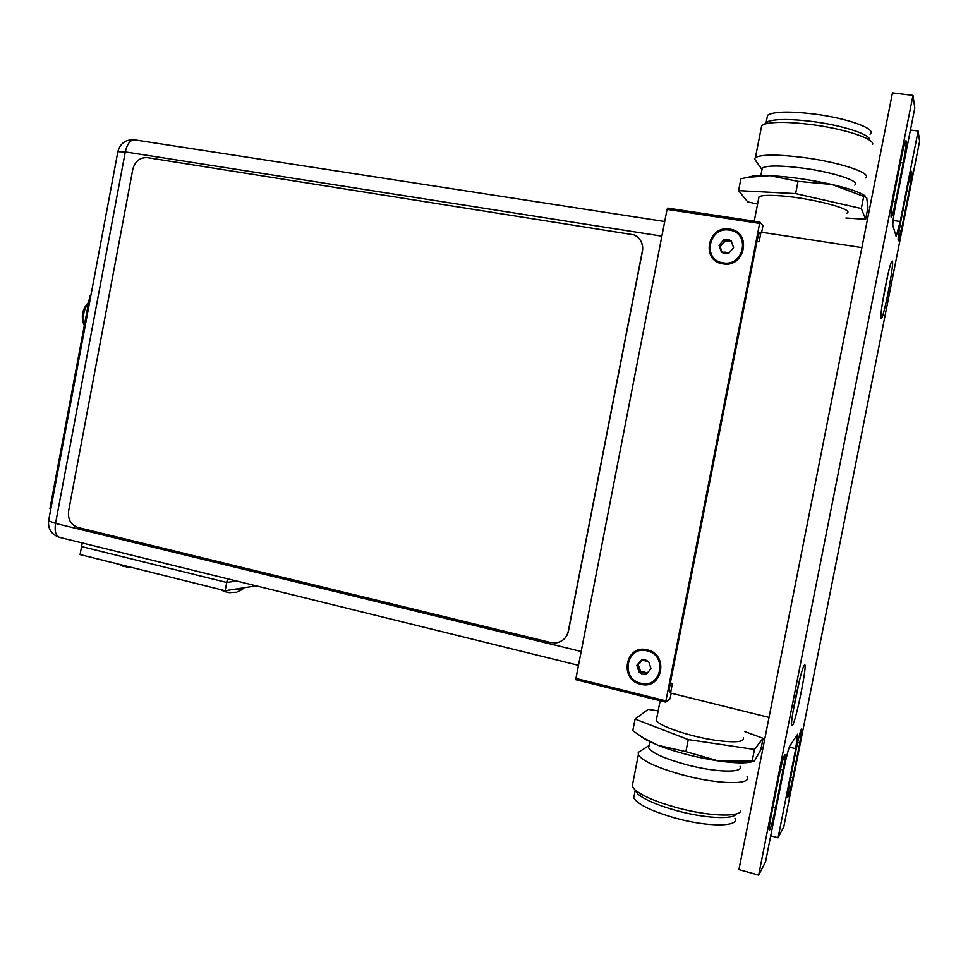 <?xml version="1.0" encoding="UTF-8"?>
<svg xmlns="http://www.w3.org/2000/svg" width="968" height="968" viewBox="0 0 968 968"><rect width="100%" height="100%" fill="white"/><g stroke="black" fill="none" stroke-linecap="round" stroke-linejoin="round"><path stroke-width="1.45" d="M670.316 682.972L672.409 683.481L670.546 693.028L769.028 717.409L861.883 247.602L761.005 232.151L759.106 241.806L756.964 241.48M640.768 683.226C661.265 689.131 667.956 655.034 647.096 650.859C626.671 645.16 620.065 678.907 640.768 683.226M637.174 664.786L637.162 666.105M639.17 671.32L640.259 672.457M645.462 673.825L646.951 673.353L645.837 674.127L643.224 672.215L639.158 672.385L636.823 665.318L641.59 659.97L645.341 659.874L648.705 661.701L651.053 668.779L646.273 674.127L642.522 674.224L639.158 672.385L637.246 664.738M646.6 673.123L644.107 671.671L640.804 671.852L638.396 665.464L637.234 666.141L636.823 665.318L641.59 659.97L648.705 661.701L651.053 668.779L646.939 673.389M638.396 665.464L638.13 664.399M639.473 663.673L642.244 659.995M651.028 668.876L649.782 669.602M723.096 262.848C744.053 267.047 750.817 232.574 729.509 230.13C708.624 226.125 701.945 260.259 723.096 262.848M721.438 252.2L719.043 245.352L723.895 239.641L727.73 239.241L731.179 240.778L733.587 247.639L728.71 253.35L724.887 253.749L721.438 252.2L719.043 245.352L723.895 239.641L727.634 241.31L731.034 240.681L733.587 247.639L733.018 248.401L728.71 253.35L725.504 252.176L721.438 252.2M720.095 246.84L725.552 240.572L726.762 241.443L731.518 241.468M722.08 252.418L720.325 247.082M575.694 679.657L667.073 209.378L667.642 208.096L759.892 222.047L665.681 702.127L575.694 679.657M760.824 233.046L759.892 232.296M760.231 232.356L760.074 232.259C759.215 232.574 758.234 235.357 757.133 240.608L670.146 683.856C669.227 688.865 669.082 691.66 669.735 692.217L670.788 691.551M671.187 693.185L670.086 698.787L665.681 702.127M759.892 222.047L762.941 225.75L761.671 232.247M667.073 209.378L759.396 223.366M575.633 678.338L665.706 700.808M640.562 684.219C662.33 690.486 669.433 654.295 647.29 649.867C625.606 643.817 618.612 679.633 640.562 684.219M722.902 263.853C745.142 268.317 752.33 231.715 729.703 229.126C707.535 224.891 700.457 261.094 722.902 263.853M117.866 151.71L125.295 151.903C127.183 143.881 130.269 139.864 134.552 139.852C125.9 139.283 120.359 143.131 117.927 151.395L48.678 520.348M661.858 236.156L125.295 151.903L55.539 523.422L48.606 520.796C47.892 529.145 51.534 534.663 59.532 537.361C55.745 535.824 54.414 531.166 55.539 523.422L580.873 651.416M90.835 295.736L89.927 295.567L49.961 508.551L50.856 508.769M256.133 585.846L225.169 590.734L80.078 554.555L81.578 546.569L226.742 582.482L236.615 581.03L226.742 582.482L227.444 578.767M225.169 590.734L226.742 582.482L81.578 546.569L82.256 542.963M224.286 591.509L229.319 592.682L236.144 592.222M235.284 592.38L234.631 592.476M123.142 566.28L122.15 565.506L128.03 567.405L131.745 567.442M68.571 511.152C67.748 519.477 70.846 524.922 77.851 527.475L550.852 642.583L556.382 642.837C562.735 641.554 566.703 637.67 568.301 631.184L642.328 251.16C643.296 243.754 640.598 238.334 634.234 234.885L147.414 157.639C139.936 157.312 135.072 161.208 132.81 169.315L68.571 511.152M636.629 236.289C641.445 240.028 643.393 245.013 642.45 251.244L568.446 631.124C567.296 636.254 564.392 639.848 559.734 641.893M910.44 130.039L918.124 131.043L900.204 221.515L896.174 236.446L892.871 225.701C892.593 222.955 893.524 215.924 895.678 204.599L914.796 108.017L912.981 95.384L892.46 92.867L738.935 869.627L758.658 875.132L765.555 861.847L784.346 766.922C786.657 755.742 788.496 748.712 789.888 745.832L797.596 734.192L795.72 748.712L789.307 747.09M770.722 835.771L778.078 837.768L783.778 826.805L919.6 141.292L918.124 131.043M912.981 95.384L758.658 875.132M778.078 837.768L795.72 748.712M909.073 191.337C911.287 179.661 912.159 173.006 911.675 171.384L907.875 185.578L900.809 221.285C898.619 232.828 897.772 239.338 898.268 240.814L902.14 226.331L909.073 191.337L906.798 191.023M893.936 195.572C891.504 208.447 890.608 215.719 891.238 217.413C892.121 216.711 893.561 211.472 895.545 201.695L903.205 163.023C905.661 149.98 906.592 142.514 905.975 140.65C905.128 141.255 903.725 146.386 901.752 156.029L893.936 195.572M796.361 748.542L789.368 783.862L787.565 797.632C788.678 796.204 790.457 789.561 792.901 777.703L799.762 743.073L801.601 729.001C800.548 730.283 798.794 736.805 796.361 748.542M771.23 815.467C769.475 824.579 768.858 829.54 769.391 830.338C770.722 828.705 772.766 821.251 775.525 807.99L783.051 769.935C784.842 760.654 785.471 755.572 784.939 754.701C783.669 756.153 781.672 763.437 778.938 776.566L771.23 815.467M892.435 261.082L891.685 261.481C888.757 266.164 879.924 312.495 880.953 317.661L881.098 318.315C882.743 322.901 894.311 264.53 892.435 261.082M804.347 665.173L804.009 665.706C800.717 670.679 790.614 718.897 791.582 725.08L792.369 725.71C796.168 721.136 808.377 659.498 804.347 665.173M882.356 303.468L887.729 275.36M792.998 711.795L800.016 678.253M797.269 690.196L796.12 695.072M738.584 190.623L740.907 178.778L747.962 177.313L769.862 175.668L798.031 181.355L795.623 193.6L738.584 190.623L747.683 201.864L757.581 204.079M845.887 218.006L865.634 219.276L861.314 208.507L795.623 193.6M846.855 213.154C855.942 209.282 806.525 196.843 776.239 195.548C766.934 195.088 761.199 195.488 759.021 196.758L758.646 198.621M766.995 118.205L767.563 115.277C773.42 111.526 788.811 111.09 813.737 113.97C847.532 118.12 877.54 129.131 870.038 134.177M869.542 139.84C870.643 134.492 842.257 125.259 812.261 121.496C791.376 118.955 776.88 118.87 768.749 121.23L765.373 123.553M761.114 128.587L761.707 125.562L764.466 124.17C773.13 121.665 788.69 121.787 811.136 124.533C843.418 128.599 873.935 138.497 872.664 144.147M865.319 177.991C873.209 173.526 840.865 162.455 804.626 157.663C777.945 154.299 761.55 154.275 755.427 157.59L754.52 158.921L756.734 162.067M761.913 170.15L762.348 167.948C767.527 165.286 781.321 165.395 803.742 168.275C834.101 172.364 861.314 181.512 854.756 185.13M747.332 177.434L753.334 175.97L769.862 175.668C789.21 176.648 809.889 179.588 831.899 184.477C849.347 188.566 860.443 192.402 865.21 195.996M865.634 219.276L867.933 207.636L866.723 197.811L863.71 196.371L861.314 208.507M798.031 181.355L831.899 184.477L863.71 196.371M763.062 738.294L760.8 749.776L754.411 761.126L718.292 760.921L685.889 751.664L688.26 739.6L754.459 749.438L763.062 738.294L744.549 731.469M752.1 761.392L754.459 749.438M658.167 710.875L648.197 709.362L635.081 719.055L688.26 739.6M660.152 700.747L656.316 720.301C658.446 725.891 689.821 736.612 715.63 740.302C735.377 742.928 744.61 742.081 743.315 737.725M656.316 720.301L656.788 717.893M734.954 818.275C739.685 826.999 707.765 827.156 675.265 818.057C651.367 811.136 637.525 804.384 633.737 797.789L634.439 794.256M634.899 789.743L637.646 793.845C644.506 799.677 657.526 805.279 676.717 810.664C704.607 818.384 733.587 819.811 736.285 813.906M740.81 811.099C738.257 817.512 706.979 815.988 676.789 807.663C656.159 801.879 642.171 795.877 634.851 789.682L632.201 786.282L632.915 782.604M642.316 749.837L638.263 752.402L638.372 754.774C642.546 761.163 657.49 767.926 683.202 775.09C718.22 784.552 752.354 785.109 747.078 776.651M740.048 766.232C744.477 773.19 715.812 772.573 686.433 764.708C664.798 758.743 652.19 753.128 648.608 747.84L649.141 745.082M752.511 761.61C746.159 763.474 734.76 763.232 718.292 760.921C696.161 757.472 676.087 752.281 658.058 745.336L645.898 739.709L640.538 736.152M635.081 719.055L632.794 730.731L643.514 738.027L658.058 745.336L685.889 751.664M641.094 660.612L642.195 659.982M638.977 671.429L640.138 670.739M640.15 672.53L641.3 671.828M719.732 244.71L720.615 245.521M723.374 240.439L724.233 241.274M724.875 239.87L725.734 240.705M730.308 240.717L731.155 241.552M721.233 251.377L722.104 252.176M83.236 322.816C82.002 316.209 83.175 310.087 86.757 304.424L88.669 302.306L86.757 304.424C82.486 309.941 81.312 316.076 83.236 322.816C82.002 316.209 83.175 310.087 86.757 304.424C82.486 309.941 81.312 316.076 83.236 322.816L84.301 325.599L83.236 322.816M84.41 324.958C82.219 316.984 83.587 309.663 88.536 302.984C83.587 309.663 82.219 316.984 84.41 324.958M243.694 588.217L241.915 589.488L234.244 589.306M237.862 588.738L242.436 588.641L243.863 587.782M900.204 221.515L893.089 220.474M902.14 226.331L899.913 226.004M895.545 201.695L892.859 201.308M903.205 163.023L900.446 162.648M792.901 777.703L790.699 777.135M799.762 743.073L797.632 742.541M775.525 807.99L772.851 807.288M783.051 769.935L780.486 769.282M670.824 691.563L669.348 691.188M760.788 233.252L759.335 233.034M641.191 671.852L640.005 672.566M641.953 671.635L640.901 672.276M725.552 240.572L724.669 239.725M726.762 241.443L726.036 240.742M134.552 139.852L664.713 221.503M59.532 537.361L578.174 665.258M88.657 302.318L86.757 304.424L88.657 302.318M220.438 589.56L224.334 591.533M237.293 591.871L242.617 589.331M119.318 564.344L123.154 566.28M754.217 221.188L759.021 196.758M766.136 122.561L767.563 115.277M761.707 125.562L755.427 157.59M768.749 121.23L764.466 124.17M761.586 168.989L754.52 158.921M762.348 167.948L760.86 175.523M753.334 175.97L747.962 177.313M635.141 790.626L633.737 797.789M637.646 793.845L634.851 789.682M632.201 786.282L638.372 754.774M648.475 745.941L638.263 752.402M648.608 747.84L649.806 741.742M645.898 739.709L643.514 738.027"/></g></svg>
